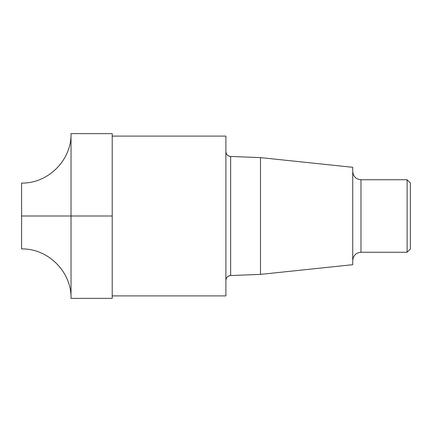 <?xml version="1.0" encoding="UTF-8"?>
<svg xmlns="http://www.w3.org/2000/svg" width="432" height="432" viewBox="0 0 432 432"><rect width="100%" height="100%" fill="white"/><g stroke="black" fill="none" stroke-linecap="round" stroke-linejoin="round"><path stroke-width="0.65" d="M407.106 179.755L407.106 252.245L410.4 248.951L410.4 183.049L407.106 179.755L360.974 179.755C355.979 179.264 353.23 176.521 352.739 171.52M112.212 295.904L225.887 295.904L225.887 136.096L112.212 136.096M260.48 157.61L352.739 167.303L352.739 264.697L260.48 274.39L260.48 157.61L230.639 156.46C227.74 156.076 226.152 154.429 225.887 151.524M112.212 247.541L112.212 133.628L71.026 133.628L71.026 298.372L112.212 298.372L112.212 247.541M71.026 298.372C71.707 271.971 48.006 248.265 21.6 248.951L21.6 183.049C48.006 183.735 71.707 160.029 71.026 133.628M21.6 216L112.212 216M260.48 274.39L230.639 275.54L230.639 156.46M407.106 252.245L360.974 252.245L360.974 179.755M230.639 275.54C227.74 275.924 226.152 277.571 225.887 280.476M360.974 252.245C355.979 252.736 353.23 255.479 352.739 260.48"/></g></svg>
